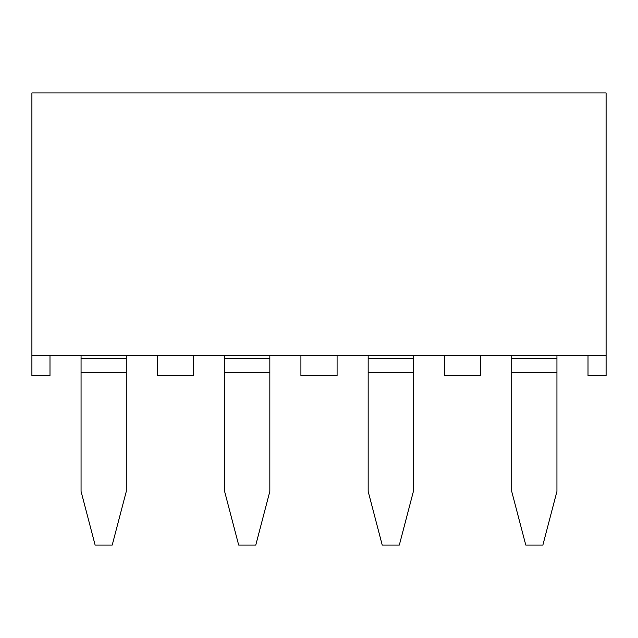<?xml version="1.0" encoding="UTF-8"?>
<svg xmlns="http://www.w3.org/2000/svg" width="638" height="638" viewBox="0 0 638 638"><rect width="100%" height="100%" fill="white"/><g stroke="black" fill="none" stroke-linecap="round" stroke-linejoin="round"><path stroke-width="0.96" d="M556.934 355.733L556.934 491.412L542.874 545.059L525.776 545.059L511.716 491.412L511.716 355.733M511.716 372.688L556.934 372.688L511.716 372.688M413.384 355.733L413.384 491.412L399.324 545.059L382.226 545.059L368.166 491.412L368.166 355.733M368.166 372.688L413.384 372.688L368.166 372.688M269.834 355.733L269.834 491.412L255.774 545.059L238.676 545.059L224.616 491.412L224.616 355.733M224.616 372.688L269.834 372.688L224.616 372.688M126.284 355.733L126.284 491.412L112.224 545.059L95.126 545.059L81.066 491.412L81.066 355.733M81.066 372.688L126.284 372.688L81.066 372.688M31.9 355.733L31.9 92.941L606.1 92.941L606.1 355.733L31.9 355.733L31.9 375.519L49.987 375.519L49.987 355.733M300.913 355.733L300.913 375.519L337.087 375.519L337.087 355.733M157.363 355.733L157.363 375.519L193.537 375.519L193.537 355.733M444.463 355.733L444.463 375.519L480.637 375.519L480.637 355.733M588.013 355.733L588.013 375.519L606.1 375.519L606.1 355.733M511.716 358.564L556.934 358.564M368.166 358.564L413.384 358.564M224.616 358.564L269.834 358.564M81.066 358.564L126.284 358.564"/></g></svg>
